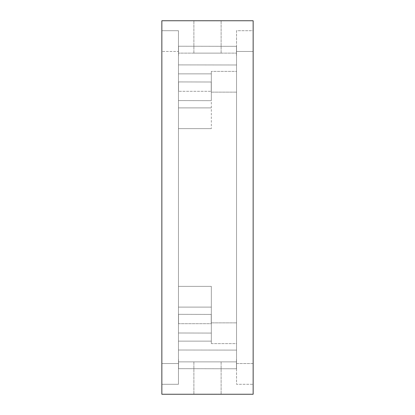 <?xml version="1.0" encoding="UTF-8"?>
<svg xmlns="http://www.w3.org/2000/svg" width="415" height="415" viewBox="0 0 415 415"><rect width="100%" height="100%" fill="white"/><g stroke="black" fill="none" stroke-linecap="round" stroke-linejoin="round"><path stroke-width="0.31" stroke-dasharray="2.08 1.56" d="M193.888 361.88L193.888 394.167L193.888 361.88L221.112 361.88L193.888 361.88L221.112 361.88L193.888 361.88L221.112 361.88L193.888 361.88L193.888 394.167L221.195 394.25L193.805 394.25L221.195 394.25M221.112 361.88L221.112 394.167L193.888 394.167L221.112 394.167L221.112 361.88L221.112 394.167L193.805 394.25M221.112 53.12L221.112 20.833L221.112 53.12L193.888 53.12L221.112 53.12L193.888 53.12L221.112 53.12L193.888 53.12L221.112 53.12L221.112 20.833L193.805 20.75L221.195 20.75L193.805 20.75M193.888 53.12L193.888 20.833L221.112 20.833L193.888 20.833L193.888 53.12L193.888 20.833L221.195 20.75M236.55 359.39L236.55 368.769L236.55 359.39M236.467 359.39L236.467 368.686L236.467 359.39M178.533 359.39L178.533 368.686L178.533 359.39M178.45 359.39L178.45 368.769L178.45 359.39M236.55 55.61L236.55 46.231L236.55 55.61M236.467 55.61L236.467 46.314L236.467 55.61M178.533 55.61L178.533 46.314L178.533 55.61M178.45 55.61L178.45 46.231L178.45 55.61M211.318 323.7L211.318 286.36L211.318 343.62L211.318 286.36L211.318 333.079L211.318 323.7L178.45 323.7L178.45 314.321L178.45 361.88L178.45 307.105L178.45 333.079L178.45 323.7L178.45 333.079L178.45 323.7L211.318 323.7M211.235 323.7L211.235 314.404L211.235 323.7M178.533 323.7L178.533 314.404L178.533 323.7M211.318 91.3L211.318 128.64L211.318 71.38L211.318 100.679L211.318 91.3L178.45 91.3L178.45 81.921L178.45 307.105L178.45 73.87L178.45 100.679L178.45 91.3L178.45 100.679L178.45 91.3L211.318 91.3M211.235 91.3L211.235 82.004L211.235 91.3M178.533 91.3L178.533 82.004L178.533 91.3M253.15 394.25L161.85 394.25L161.85 20.75L253.15 20.75L253.15 394.25M236.55 361.88L178.45 361.88L236.55 361.88L236.55 343.62L236.55 361.88M211.318 343.62L236.55 343.62L236.55 92.13L236.55 343.62L211.318 343.62M178.45 53.12L178.45 73.87L178.45 53.12L236.55 53.12L178.45 53.12M236.55 71.38L236.55 92.13L236.55 71.38L211.318 71.38L236.55 71.38M253.15 363.54L253.15 51.46L253.15 363.54L236.55 363.54L236.55 384.29L253.15 384.29L236.55 384.29L236.55 51.46L236.55 363.54L253.15 363.54M253.15 30.71L253.15 51.46L253.15 30.71L236.55 30.71L236.55 51.46L236.55 30.71L253.15 30.71M161.85 51.46L161.85 384.29L161.85 30.71L161.85 51.46L178.45 51.46L178.45 384.29L161.85 384.29L178.45 384.29L178.45 30.71L178.45 51.46L161.85 51.46M178.45 30.71L161.85 30.71L178.45 30.71M211.318 341.13L178.45 341.13L211.318 341.13M211.318 307.105L178.45 307.105L211.318 307.105M211.318 286.36L178.45 286.36L211.318 286.36M211.318 92.13L236.55 92.13L211.318 92.13M211.318 128.64L178.45 128.64L211.318 128.64M211.318 322.87L236.55 322.87L211.318 322.87M211.318 107.895L178.45 107.895L211.318 107.895M211.318 73.87L178.45 73.87L211.318 73.87M236.55 51.46L253.15 51.46L236.55 51.46M178.45 363.54L161.85 363.54L178.45 363.54M236.467 350.094L178.45 350.011L236.467 350.094M236.467 46.314L178.45 46.231L236.467 46.314M211.235 314.404L178.45 314.321L211.235 314.404M211.235 82.004L178.45 81.921L211.235 82.004M178.533 100.596L211.318 100.679L178.533 100.596M178.533 332.996L211.318 333.079L178.533 332.996M178.533 64.906L236.55 64.989L178.533 64.906M178.533 368.686L236.55 368.769L178.533 368.686"/><path stroke-width="0.62" d="M253.15 394.25L161.85 394.25L161.85 20.75L253.15 20.75L253.15 394.25"/></g></svg>
